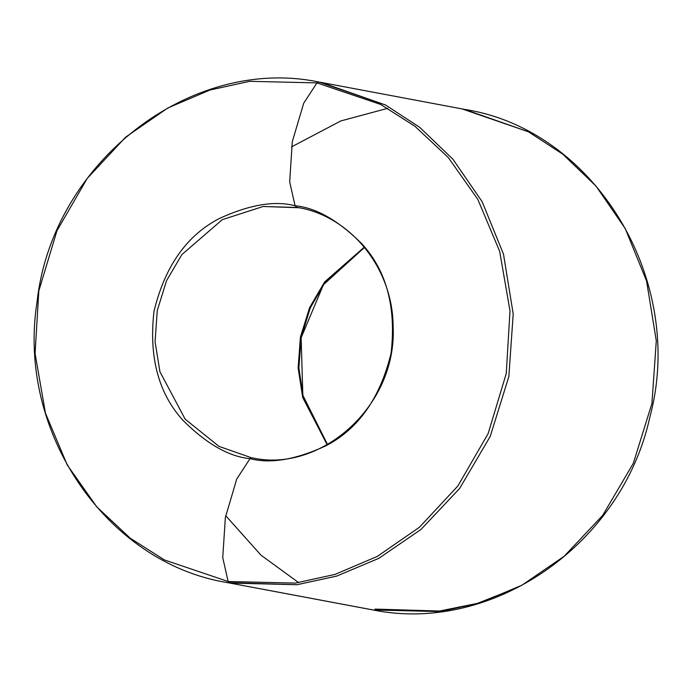 <?xml version="1.0" encoding="UTF-8"?>
<svg xmlns="http://www.w3.org/2000/svg" width="692" height="692" viewBox="0 0 692 692"><rect width="100%" height="100%" fill="white"/><g stroke="black" fill="none" stroke-linecap="round" stroke-linejoin="round"><path stroke-width="1.04" d="M250.02 458.649C270.321 463.986 295.536 459.748 325.655 445.933C358.335 429.066 380.15 398.142 391.092 353.162C396.352 307.179 386.551 270.667 361.691 243.619C338.18 220.333 315.976 207.712 295.069 205.749L296.764 207.315L297.941 207.522L263.185 206.484L222.279 219.675L181.875 254.595L166.573 280.615L157.257 310.552L155.077 341.874L159.939 371.768L185.196 419.196L218.966 446.366L250.971 457.594L218.966 446.366L185.196 419.196L159.939 371.768L155.077 341.874L157.257 310.552L166.573 280.615L181.875 254.595L222.279 219.675L263.185 206.484L299.1 207.747L296.764 207.315L295.069 205.749C315.976 207.712 338.18 220.333 361.691 243.619C386.551 270.667 396.352 307.179 391.092 353.162C380.15 398.142 358.335 429.066 325.655 445.933C295.536 459.748 270.321 463.986 250.02 458.649L236.75 479.02L225.358 517.504L222.746 557.64L228.135 581.505L229.831 583.062L296.998 584.714L336.632 576.116L378.809 558.34L421.021 529.432L459.618 488.491L490.213 436.453L508.845 376.578L513.204 313.934L503.491 254.146L482.168 201.744L452.975 159.29L419.698 127.319L385.427 104.95L321.425 82.486L319.055 82.063L316.953 82.902L380.617 104.44L414.88 126.221L448.304 157.551L477.835 199.408L499.667 251.343L510.004 310.881L506.259 373.524L488.137 433.616L457.87 485.974L419.43 527.261L377.252 556.437L335.04 574.403L295.354 583.096L228.135 581.505L295.354 583.096L335.04 574.403L377.252 556.437L419.43 527.261L457.87 485.974L488.137 433.616L506.259 373.524L510.004 310.881L499.667 251.343L477.835 199.408L448.304 157.551L414.88 126.221L380.617 104.44L316.953 82.902L303.684 103.264L292.292 141.748L289.68 181.884L295.069 205.749L289.68 181.884L292.292 141.748L303.684 103.264L316.953 82.902L249.734 81.301L210.039 90.003L167.836 107.969L125.65 137.146L87.218 178.424L56.943 230.791L38.821 290.882L35.084 353.525L45.421 413.063L67.254 464.998L96.785 506.855L130.208 538.186L164.471 559.958L228.135 581.505L222.746 557.64L225.358 517.504L236.75 479.02L250.02 458.649C229.113 456.694 206.908 444.074 183.397 420.788C158.537 393.739 148.737 357.228 153.996 311.244C164.938 266.264 186.754 235.341 219.433 218.464C249.553 204.659 274.759 200.42 295.069 205.749C274.759 200.42 249.553 204.659 219.433 218.464C186.754 235.341 164.938 266.264 153.996 311.244C148.737 357.228 158.537 393.739 183.397 420.788C206.908 444.074 229.113 456.694 250.02 458.649L252.148 457.81L250.02 458.649M462.169 108.938L528.515 131.826L562.795 154.195L596.072 186.165L625.265 228.62L646.579 281.021L656.293 340.81L651.933 403.453L633.31 463.329L602.706 515.367L564.118 556.307L521.898 585.216L479.729 602.991L440.086 611.59L372.962 609.946L440.086 611.59L479.729 602.991L521.898 585.216L564.118 556.307L602.706 515.367L633.31 463.329L651.933 403.453L656.293 340.81L646.579 281.021L625.265 228.62L596.072 186.165L562.795 154.195L528.515 131.826L464.514 109.371C594.956 129.672 686.706 280.416 649.84 417.207C621.97 544.751 492.107 634.227 372.945 609.937L229.831 583.062L372.91 609.937M319.055 82.063L385.427 104.95L419.698 127.319L452.975 159.29L482.168 201.744L503.491 254.146L513.204 313.934L508.845 376.578L490.213 436.453L459.618 488.491L421.021 529.432L378.809 558.34L336.632 576.116L296.998 584.714L227.486 582.629L229.831 583.062L228.135 581.505L164.471 559.958L130.208 538.186L96.785 506.855L67.254 464.998L45.421 413.063L35.084 353.525L38.821 290.882L56.943 230.791L87.218 178.424L125.65 137.146L167.836 107.969L210.039 90.003L249.734 81.301L316.953 82.902L319.073 82.063C190.828 55.299 52.48 162.014 37.074 301.764C16.392 431.739 106.421 563.202 227.486 582.629L370.575 609.514M327.178 444.766L302.715 397.519L298.14 367.98L300.406 337.125L309.601 307.637L324.609 281.947L364.303 247.13L324.609 281.947L309.601 307.637L300.406 337.125L298.14 367.98L302.715 397.519L327.178 444.766M517.832 587.361L477.385 603.381L439.472 611.036L375.047 609.098M364.338 247.182L325.076 282.319L310.275 307.957L301.193 337.281L298.883 367.936L303.286 397.346L327.238 444.74M298.685 582.647L261.022 555.209L225.696 515.67M291.444 146.938L340.801 120.944L387.779 108.307M297.941 207.522C349.365 215.913 392.805 267.034 393.142 326.529C397.147 406.489 320.085 473.397 252.13 457.81L252.113 457.81M321.425 82.486L464.514 109.371M364.52 247.399L323.441 284.715L301.141 337.757L302.828 395.262L327.697 444.869"/></g></svg>
